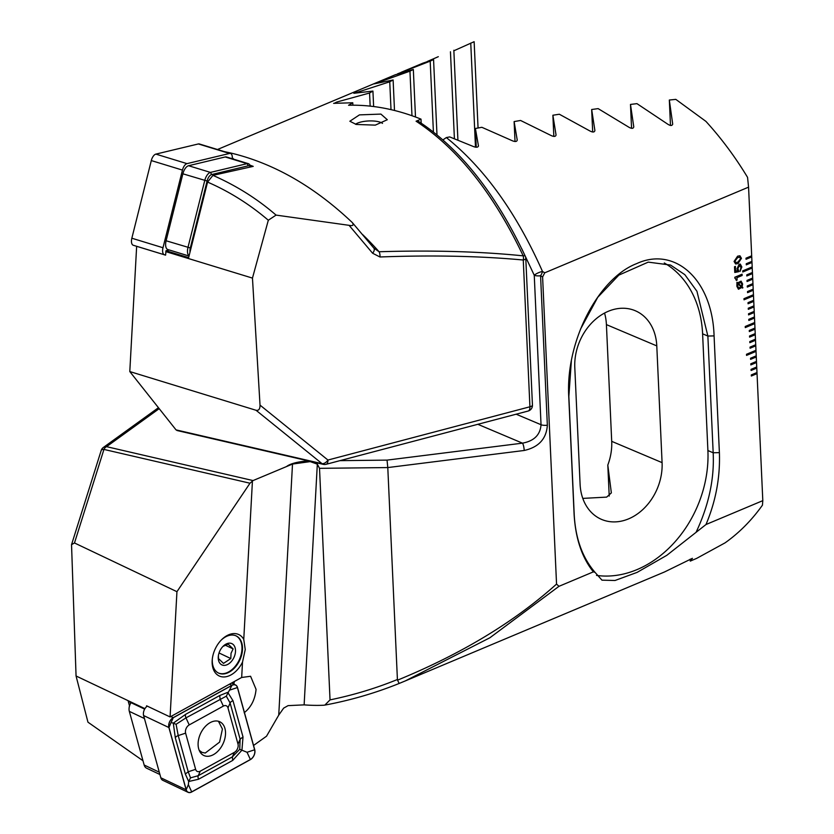 <?xml version="1.0" encoding="UTF-8"?>
<svg xmlns="http://www.w3.org/2000/svg" width="834" height="834" viewBox="0 0 834 834"><rect width="100%" height="100%" fill="white"/><g stroke="black" fill="none" stroke-linecap="round" stroke-linejoin="round"><path stroke-width="1.25" d="M244.185 712.747C251.117 707.263 255.079 699.476 256.069 689.364L250.586 676.27L241.672 677.469A20.558 13.605 115.4 0 0 241.109 677.771L170.084 716.938L146.596 705.804L146.544 706.69M212.347 658.693A20.558 13.605 115.4 0 0 212.295 659.6A20.558 13.605 115.4 0 0 218.581 673.09A20.558 13.605 115.4 0 0 233.937 668.545A20.558 13.605 115.4 0 0 242.486 649.415A20.558 13.605 115.4 0 0 236.199 635.925A20.558 13.605 115.4 0 0 221.114 640.21M245.248 649.561L242.517 662.081A22.914 15.158 -64.6 0 1 223.272 676.947A22.914 15.158 -64.6 0 1 212.159 660.935A22.914 15.158 -64.6 0 1 212.284 659.298A22.914 15.158 -64.6 0 1 221.531 639.782A22.914 15.158 -64.6 0 1 243.757 639.417L245.248 649.561M170.084 716.938L176.944 591.692L249.992 483.22L253.056 480.572L292.505 464.058L278.744 715.113L283.654 708.118L288.074 705.637L304.129 704.866A276.117 197.105 67.2 0 0 323.498 705.251L324.864 705.095C350.478 700.31 375.248 693.106 399.152 683.463L397.547 680.148C461.411 653.939 514.411 621.914 556.549 584.081L542.6 276.971L544.738 272.812L748.567 187.15L747.556 177.361A276.117 197.105 -112.8 0 0 705.918 121.378L675.811 99.371L669.327 100.028L672.694 124.078M746.294 264.858L751.987 262.46L751.934 261.355L746.253 263.742L746.294 264.858L751.987 262.46L752.195 266.911L742.708 270.894L742.76 272.009L752.237 268.027L752.195 266.911M751.934 261.355L751.684 255.798L745.992 258.186L746.044 259.301L751.736 256.903L751.643 255.809M751.684 255.798L748.567 187.15M558.968 586.323L489.892 637.76L405.23 680.951L664.49 571.978L692.408 558.321L690.26 561.115L696.651 558.384L725.059 542.861A276.117 197.105 -112.8 0 0 762.443 505.164L762.808 500.65L705.991 524.523C715.801 501.213 720.274 477.236 719.388 452.622L714.081 335.893C712.319 278.973 674.497 246.124 636.696 263.596C598.822 278.035 565.41 340.71 568.767 396.963L574.073 513.692C575.408 538.128 581.84 557.508 593.381 571.853L558.968 586.323L556.549 584.081M762.808 500.65L756.991 372.527L751.298 374.914L751.351 376.03L757.032 373.632L756.938 372.537M756.991 372.527L756.73 366.97L751.048 369.358L751.1 370.473L756.782 368.075L756.688 366.981M756.73 366.97L756.48 361.403L750.788 363.801L750.84 364.906L756.532 362.519L756.438 361.424M756.48 361.403L756.229 355.847L750.537 358.234L750.59 359.35L756.282 356.962L756.188 355.868M756.229 355.847L755.979 350.29L746.493 354.273L746.545 355.388L756.031 351.406L755.938 350.311M755.979 350.29L755.729 344.734L750.037 347.121L750.089 348.237L755.771 345.839L755.677 344.744M755.729 344.734L755.468 339.177L749.787 341.565L749.829 342.68L755.521 340.282L755.218 333.61L749.526 336.008L749.578 337.113L755.27 334.726L755.177 333.631M755.218 333.61L754.968 328.054L749.276 330.452L749.328 331.557L755.02 329.169L754.926 328.075M754.968 328.054L754.718 322.497L745.231 326.48L745.283 327.595L754.77 323.613L754.676 322.518M754.718 322.497L754.457 316.941L748.776 319.328L748.828 320.444L754.509 318.046L754.416 316.962M754.457 316.941L754.207 311.384L748.525 313.772L748.567 314.887L754.259 312.489L754.165 311.395M754.207 311.384L753.957 305.817L748.265 308.215L748.317 309.32L754.009 306.933L753.707 300.261L748.015 302.659L748.067 303.764L753.759 301.376L753.665 300.282M753.707 300.261L753.456 294.704L743.97 298.687L744.022 299.802L753.498 295.82L753.404 294.725M753.456 294.704L753.196 289.148L747.514 291.535L747.566 292.651L753.248 290.253L753.154 289.169M753.196 289.148L752.946 283.591L747.254 285.979L747.306 287.094L752.998 284.696L752.904 283.602M752.946 283.591L752.695 278.024L747.003 280.422L747.056 281.527L752.748 279.14L752.654 278.045M752.695 278.024L752.445 272.468L746.753 274.866L746.805 275.971L752.497 273.583L752.404 272.489M752.445 272.468L752.143 266.932M739.174 264.232L740.311 264.086L741.853 266.974L739.987 271.446L740.988 267.38L739.32 265.629L737.871 268.673L738.663 271.707L734.775 272.457L734.514 266.755L735.39 266.39L735.598 271.06L737.569 270.675L736.985 268.84L739.174 264.232M739.278 265.619L740.019 265.535L739.278 265.619L737.871 268.673M734.796 277.263L742.083 274.198L742.145 275.481L736.985 277.639L737.1 280.068L736.318 280.391L734.796 277.263M735.38 278.202L734.837 278.222M742.124 286.906L742.667 288.095L741.801 287.48L738.444 289.252L736.891 286.343L736.954 282.257L737.725 282.841L741.082 281.131L742.625 283.998L742.072 286.896L742.865 287.532M737.61 256.174L739.935 255.788L741.468 258.342L737.944 263.586L735.598 263.982L734.076 261.449L737.61 256.174M233.009 682.243A18.212 12.051 -64.6 0 1 232.863 683.682M233.843 684.151A20.558 13.605 115.4 0 0 234.333 681.503M144.657 709.14L128.248 701.352L129.458 705.741M242.517 662.081L241.672 677.469M252.441 480.905L243.757 639.417M278.744 715.113L266.526 736.203L253.546 745.471M705.991 524.534L666.814 555.319L637.134 572.374L615.012 580.495L601.971 580.162L595.007 572.332L593.381 571.853M405.23 680.951L399.152 683.463L405.188 680.961M542.6 276.971L540.568 275.752L547.354 425.215C546.426 438.82 538.712 447.233 524.2 450.475L387.789 467.572L397.411 679.512C375.978 688.259 353.512 695.056 330.035 699.882L319.516 468.333L317.327 464.131L304.129 704.866M142.979 760.744L87.956 722.181L76.061 675.988L71.536 544.654L74.487 542.965L176.944 591.692M292.505 464.058L310.206 461.619L317.327 464.131M319.516 468.333L387.789 467.572L387.039 460.118L522.459 443.156C534.073 441.03 540.265 434.889 541.037 424.725L534.25 275.262L521.803 248.845M71.536 544.654L101.195 450.464A5.88 2.283 17.5 0 1 103.948 449.422L74.487 542.965M330.035 699.882L324.864 705.095M397.411 679.512L397.547 680.148M672.694 124.245L672.684 123.912C672.267 125.892 670.64 125.997 667.815 124.224L636.957 103.645L630.483 104.427L633.767 126.82C633.371 128.686 631.745 128.832 628.909 127.237L598.134 108.618L591.671 109.515L594.892 130.521C594.506 132.304 592.891 132.47 590.034 131.042L559.343 114.237L552.879 115.238L556.049 134.962C555.684 136.651 554.057 136.849 551.201 135.567L520.583 120.471L514.119 121.576L517.236 140.091C516.882 141.686 515.266 141.916 512.389 140.779L481.854 127.3L475.39 128.488L478.466 145.981M478.466 146.106L478.455 145.856C478.101 147.368 476.485 147.628 473.608 146.617L449.714 136.922L446.346 137.568C484.481 168.301 516.527 212.931 542.486 271.446L544.738 272.812M442.927 139.914L446.346 137.568M582.789 498.398L606.662 497.116L611.353 492.884L607.809 465.07A49.936 39.25 112.9 0 0 611.708 441.342L606.412 324.614A49.936 39.25 112.9 0 0 604.546 313.063M662.081 462.63L656.785 345.901A49.936 39.25 112.9 0 0 635.237 310.717A49.936 39.25 112.9 0 0 593.818 320.84A49.936 39.25 112.9 0 0 574.793 367.523L580.099 484.252A49.936 39.25 112.9 0 0 601.648 519.436A49.936 39.25 112.9 0 0 643.066 509.313A49.936 39.25 112.9 0 0 662.081 462.63L611.708 441.342M571.342 361.101L568.851 396.452L574.146 513.181C575.189 537.617 582.142 557.331 595.007 572.332M696.254 531.915C708.806 505.133 714.446 478.758 713.174 452.779L707.868 336.05L696.932 291.254L684.839 274.667L670.557 265.056L648.226 262.126L618.849 275.116L597.759 297.279L580.495 329.169M540.568 275.752A5.88 2.2 -59.4 0 0 542.486 271.446A5.88 1.387 156.6 0 0 534.25 275.262A5.88 1.887 177.4 0 0 535.282 275.585A5.88 1.887 177.4 0 0 540.568 275.752M596.519 575.408A105.751 83.119 112.9 0 0 707.899 450.548L702.603 333.819A105.751 83.119 112.9 0 0 664.302 262.971M524.2 450.475A5.88 1.334 -97.1 0 0 522.459 443.156L477.84 424.298M515.026 141.509L514.119 121.576M553.839 136.411L552.879 115.238M609.216 496.063L607.809 465.07M592.693 132.001L591.671 109.515M476.245 147.243L475.39 128.488M631.567 128.321L630.483 104.427M690.26 561.115L690.177 559.176M670.484 125.454L669.327 100.028M144.939 708.65L76.061 675.988M742.823 287.522L742.635 288.074M738.424 289.252L741.801 287.48M736.954 282.278L737.725 282.841M741.061 281.131L742.625 283.998M742.583 283.987L742.072 286.896M738.09 283.987L737.621 286.052L738.622 287.938L741.103 286.906L738.09 283.987L737.673 286.062L738.622 287.938M739.664 282.59L738.382 283.456L741.447 286.406L741.853 284.321L740.853 282.434L738.424 283.466L741.447 286.406M740.811 282.424L739.706 282.601M742.041 274.209L742.145 275.481M742.104 275.47L736.985 277.639M736.943 277.628L737.1 280.068M737.058 280.057L736.318 280.37M740.29 264.086L741.853 266.974M741.812 266.963L739.935 271.436M737.829 268.663L738.611 270.445M738.559 270.435L738.663 271.707M738.622 271.696L734.775 272.437M735.348 266.411L735.598 271.06M739.914 255.788L741.468 258.342M741.416 258.332L737.944 263.586M737.902 263.575L735.578 263.971M737.631 257.591L734.9 261.063L735.828 262.564L737.881 262.168L740.592 258.696L739.706 257.206L737.631 257.591L734.952 261.073L735.807 262.554M739.664 257.195L737.673 257.602M747.056 281.506L752.706 279.129M747.306 287.063L752.956 284.686M747.556 292.619L753.206 290.242M748.317 309.299L753.967 306.922M748.567 314.856L754.217 312.479M748.817 320.412L754.468 318.035M744.022 299.771L753.456 295.809M748.067 303.732L753.707 301.366M749.578 337.092L755.229 334.715M752.195 268.016L742.76 271.978M746.805 275.939L752.445 273.573M749.829 342.649L755.479 340.272M750.089 348.205L755.729 345.829M745.283 327.564L754.718 323.602M749.328 331.525L754.968 329.159M750.84 364.885L756.49 362.509M751.09 370.442L756.74 368.065M751.351 375.998L756.991 373.622M746.545 355.357L755.979 351.395M750.59 359.318L756.24 356.952M746.044 259.27L751.695 256.893M751.945 262.449L751.893 261.376M235.939 635.81A20.558 13.605 -64.6 0 1 241.86 650.645A20.558 13.605 -64.6 0 1 241.245 654.21A20.558 13.605 -64.6 0 1 233.562 668.159A20.558 13.605 -64.6 0 1 218.32 672.965M218.393 655.628L218.487 658.599L223.491 663.395L230.81 658.547L231.039 653.293L233.124 648.915L228.13 644.119L223.345 646.235M218.654 654.294A11.749 7.777 -64.6 0 1 223.053 646.319A11.749 7.777 -64.6 0 1 232.53 643.994A11.749 7.777 -64.6 0 1 235.084 654.231A11.749 7.777 -64.6 0 1 224.961 665.334A11.749 7.777 -64.6 0 1 218.31 656.327A11.749 7.777 -64.6 0 1 218.654 654.294M225.243 645.172L233.124 648.915M219.04 652.97L230.81 658.547M199.222 750.36L202.057 752.404L205.258 753.029L219.592 742.114L222.417 729.041L218.445 721.274M131.011 702.666A8.809 5.828 115.4 0 0 129.093 708.108A8.809 5.828 115.4 0 0 129.322 711.36L144.167 765.028A8.809 5.828 115.4 0 0 146.596 768.187L159.93 774.515M129.093 708.108L129.187 707.232A7.047 4.66 -64.6 0 1 130.896 702.614M210.158 722.64A18.65 12.333 115.4 0 0 198.523 739.821A18.65 12.333 115.4 0 0 203.819 755.489A18.65 12.333 115.4 0 0 213.462 754.624A18.65 12.333 115.4 0 0 225.097 737.444A18.65 12.333 115.4 0 0 219.801 721.775A18.65 12.333 115.4 0 0 210.158 722.64M195.625 769.334A5.88 3.889 115.4 0 0 200.275 771.169L234.396 752.351A5.88 3.889 115.4 0 0 238.013 744.116L227.995 707.93A5.88 3.889 115.4 0 0 223.345 706.096L189.224 724.913A5.88 3.889 115.4 0 0 185.607 733.149L195.625 769.334L188.223 771.773L190.506 777.861L198.231 775.703L200.275 771.169M186.118 789.777A7.047 4.66 115.4 0 0 188.057 792.3A7.047 4.66 115.4 0 0 191.705 791.977L250.388 759.607A7.047 4.66 115.4 0 0 254.724 749.724L237.502 687.487A7.047 4.66 115.4 0 0 235.563 684.964A7.047 4.66 115.4 0 0 231.915 685.298L173.232 717.657A7.047 4.66 115.4 0 0 168.895 727.54L186.118 789.777L160.837 777.788A7.047 4.66 115.4 0 0 162.776 780.311L188.057 792.3M147.253 706.117A7.047 4.66 115.4 0 0 143.615 715.551L160.837 777.788M254.641 749.787L237.419 687.56A6.933 4.587 115.4 0 0 231.925 685.392L173.243 717.751A6.933 4.587 115.4 0 0 168.979 727.477L186.201 789.715A6.933 4.587 115.4 0 0 191.695 791.873L250.377 759.513A6.933 4.587 115.4 0 0 254.641 749.787L247.052 752.278L250.377 759.513M190.506 777.861L188.672 781.51L185.336 774.015L175.317 737.829L173.295 723.141L185.617 714.342L219.728 695.525L227.745 692.345L232.999 700.748L243.007 736.933L241.943 750.152L232.717 760.41L198.596 779.227L188.672 781.51L188.369 784.648L191.695 791.873M198.596 779.227A4.107 2.273 -118.9 0 1 198.231 775.703L232.352 756.886L239.733 749.307L247.052 752.278M239.733 749.307L240.119 739.174L230.101 702.989L226.306 696.171L185.982 717.865L176.099 724.266L171.147 722.411L168.979 727.477M226.306 696.171L231.925 685.392M176.099 724.266L178.215 735.588L185.607 733.149M249.898 165.132L253.223 166.373L212.931 175.369C236.23 185.596 257.279 198.836 276.064 215.099L268.319 220.239L252.462 278.097L260.02 405.115L327.939 460.045L529.924 406.784L523.262 260.02C480.572 256.038 432.794 255.016 379.918 256.976A5.88 3.409 -92.1 0 0 379.084 251.753L373.663 247.927A5.88 3.346 141.1 0 1 373.83 248.115A5.88 3.346 141.1 0 1 372.6 253.223L349.071 225.326C352.886 226.15 353.981 225.243 352.355 222.615C314.137 186.389 273.552 163.183 230.611 152.976L224.554 151.663M232.144 158.721L233.218 158.512L232.29 158.262M349.071 225.326L276.064 215.099M374.101 248.428L352.355 222.615M382.504 123.38A14.689 4.712 -2.6 0 0 378.344 121.681A14.689 4.712 -2.6 0 0 357.661 123.078A14.689 4.712 -2.6 0 0 355.482 124.266M356.243 124.454L349.853 121.243L359.444 114.883L380.898 114.091L387.31 119.731L375.3 125.131L356.243 124.454M362.769 234.708A276.117 197.105 67.2 0 1 379.084 251.753C432.231 250.117 480.269 251.482 523.199 255.85C493.665 193.644 457.97 148.765 416.083 121.211L421.003 119.137A276.117 197.105 -112.8 0 0 391.323 109.713A276.117 197.105 -112.8 0 0 348.57 105.261L352.772 102.759L333.621 103.343M177.725 430.469L176.037 429.885L129.791 371.557L136.651 246.311L165.591 255.152L166.008 250.721L169.187 249.96M166.008 250.721L188.63 257.633L207.562 182.083L212.931 175.369M334.205 103.353L336.728 102.061L369.566 93.001L372.923 91.083L353.856 93.283M354.429 93.22L389.749 81.784L393.116 79.97L374.122 83.88M374.695 83.723L409.953 71.161L413.33 69.451L394.982 74.893M397.516 73.851L430.188 61.143L433.565 59.537L422.807 63.196L401.144 72.308M427.373 61.445L438.309 56.691M453.863 50.78L474.139 41.7L478.059 127.998M372.6 253.223L379.918 256.976M129.791 371.557L256.048 410.276C258.717 410.787 260.041 409.067 260.02 405.115M176.037 429.885L322.091 463.683A5.88 3.659 103 0 0 323.269 464.35A5.88 5.88 0 0 0 326.084 464.309A5.88 3.107 75.2 0 0 327.939 460.045A5.88 3.544 129 0 1 322.091 463.683L256.048 410.276M421.003 119.137L421.191 123.13M416.083 121.211L418.439 121.347C460.139 148.66 495.74 193.592 525.243 256.142A5.88 1.585 155.2 0 0 523.199 255.85A5.88 3.524 -84.6 0 1 523.262 260.02A5.88 1.887 -2.6 0 0 525.785 258.342A5.88 5.88 0 0 0 525.243 256.142M352.772 102.759L352.876 105.199M389.749 81.784L391.01 109.64M393.116 79.97L394.503 110.474M409.953 71.161L411.975 115.728M413.33 69.451L415.488 117M430.188 61.143L433.409 131.991M433.565 59.537L436.985 134.868M369.566 93.001L370.16 106.126M372.923 91.083L373.632 106.533M450.454 51.771L454.405 138.642M453.842 50.269L457.908 139.976M470.751 43.076L475.484 147.18M165.789 251.607L252.462 278.097M268.319 220.239C249.7 204.32 229.444 191.601 207.562 182.083M189.057 255.882A8.809 4.295 -73 0 1 187.973 247.448L204.757 180.488A8.809 4.295 -73 0 1 210.46 172.409L247.104 163.652A8.809 4.295 -73 0 1 248.334 163.662A8.809 4.295 -73 0 1 250.19 165.799L250.575 166.956A7.047 3.44 107 0 0 248.303 165.789L211.659 174.546A7.047 3.44 107 0 0 207.103 181.009L190.319 247.969A7.047 3.44 107 0 0 189.996 252.16M189.026 256.028L167.874 249.554A8.809 4.295 -73 0 1 166.102 240.765L182.875 173.806A8.809 4.295 -73 0 1 188.578 165.726L225.222 156.959A8.809 4.295 -73 0 1 226.452 156.98L248.334 163.662M165.612 254.745L165.403 254.797A7.047 3.44 -73 0 1 164.423 254.777L133.273 245.259A7.047 3.44 -73 0 1 131.845 238.222L151.308 160.576A7.047 3.44 -73 0 1 155.864 154.113L198.367 143.948A7.047 3.44 -73 0 1 199.347 143.969L230.497 153.487A7.047 3.44 -73 0 1 232.248 158.7M164.423 254.777A7.047 3.44 -73 0 1 162.995 247.74L182.458 170.094A7.047 3.44 -73 0 1 187.014 163.631L229.517 153.466A7.047 3.44 -73 0 1 230.497 153.487M286.635 466.467A23.498 7.537 177.4 0 1 308.841 461.014M339.97 460.649L387.039 460.118M159.2 408.65L106.554 446.67L253.056 480.572M249.992 483.22L103.948 449.422A5.88 3.659 -77 0 1 106.554 446.67A5.88 4.994 54.2 0 0 103.364 447.462A5.88 5.88 0 0 0 101.195 450.464M516.142 414.196L541.037 424.725A5.88 1.887 177.4 0 0 547.354 425.215M606.412 324.614L656.785 345.901M574.073 513.702L574.146 513.181M714.081 335.893L707.868 336.05L702.603 333.819M719.388 452.622L713.174 452.779L707.899 450.548M144.449 718.533L129.322 711.36M144.167 765.028L159.294 772.201M143.615 715.551L168.895 727.54M170.845 716.521L173.232 717.657M229.527 684.161L231.915 685.298M188.369 784.648L186.201 789.715M171.147 722.411L173.243 717.751M229.83 690.052L237.419 687.56M175.317 737.829A4.107 2.45 -15.5 0 1 178.215 735.588L188.223 771.773L185.336 774.015M185.617 714.342A4.107 2.273 -118.9 0 0 185.982 717.865L189.224 724.913M219.728 695.525L220.103 699.048L223.345 706.096M232.999 700.748A4.107 2.45 -15.5 0 0 230.101 702.989L227.995 707.93M243.007 736.933L240.119 739.174L238.013 744.116M232.717 760.41L232.352 756.886L234.396 752.351M326.084 464.309L528.078 411.058A5.88 3.107 75.2 0 0 529.924 406.784A5.88 1.887 -2.6 0 0 531.06 406.408A5.88 1.887 -2.6 0 0 532.446 405.105L525.785 258.342M336.728 102.061L336.769 103.03M356.962 92.001L356.994 92.668M188.578 165.726L210.46 172.409L211.659 174.546M248.303 165.789L247.104 163.652L225.222 156.959M166.102 240.765L190.319 247.969M207.103 181.009L182.875 173.806M229.517 153.466L198.367 143.948M187.014 163.631L155.864 154.113M182.458 170.094L151.308 160.576M162.995 247.74L131.845 238.222M158.45 407.701L103.364 447.462M202.057 752.404L199.722 751.424M231.529 683.056L235.563 684.964M528.078 411.058A5.88 5.88 0 0 0 532.446 405.105M395.608 74.633L217.476 149.505M323.269 464.35L176.944 430.49"/></g></svg>
